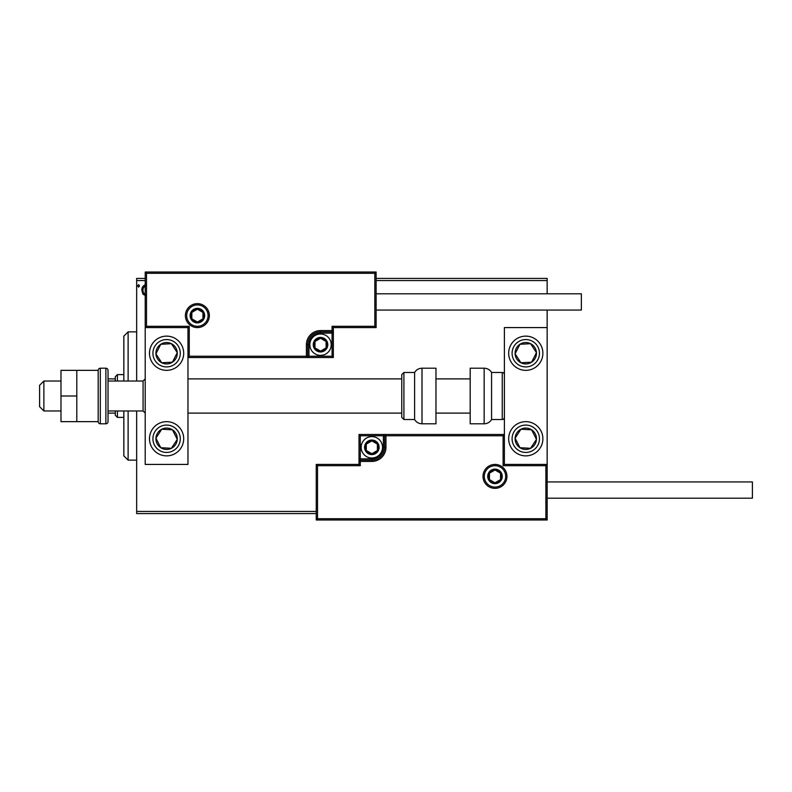 <?xml version="1.0" encoding="UTF-8"?>
<svg xmlns="http://www.w3.org/2000/svg" width="792" height="792" viewBox="0 0 792 792"><rect width="100%" height="100%" fill="white"/><g stroke="black" fill="none" stroke-linecap="round" stroke-linejoin="round"><path stroke-width="1.19" d="M146.065 295.951L142.966 294.149L141.847 290.268C141.817 287.159 143.223 285.288 146.065 284.635M145.213 280.546L136.66 280.546L136.66 381.031M136.66 410.969L136.66 511.454L316.255 511.454M376.121 278.408L547.153 278.408L547.153 293.802M547.153 310.058L547.153 327.581L504.395 327.581L504.395 464.419L547.153 464.419L547.153 327.581M547.153 280.546L376.121 280.546M139.54 285.882L138.58 287.13L137.62 285.882L138.58 284.635L139.54 285.882M316.255 513.592L136.66 513.592L136.66 511.454M136.66 280.546L136.66 278.408L145.213 278.408M146.065 285.981C143.966 286.516 142.946 287.942 142.996 290.258C142.946 292.575 143.976 294.03 146.065 294.614M166.597 336.135A17.107 17.107 0 0 1 183.695 353.242A17.107 17.107 0 0 1 166.597 370.349A17.107 17.107 0 0 1 149.49 353.242A17.107 17.107 0 0 1 166.597 336.135A17.107 17.107 0 0 0 152.272 362.597A17.107 17.107 0 0 0 175.953 367.557A17.107 17.107 0 0 0 180.913 343.886M166.597 455.865A17.107 17.107 0 0 0 183.695 438.758A17.107 17.107 0 0 0 166.597 421.651A17.107 17.107 0 0 0 149.49 438.758A17.107 17.107 0 0 0 180.913 448.114A17.107 17.107 0 0 0 175.953 424.443M187.971 327.581L187.971 464.419L145.213 464.419L145.213 327.581L187.971 327.581L189.258 326.304L189.258 356.232L187.971 357.519L308.989 357.519L308.989 356.232L332.076 356.232L332.076 333.145L320.532 333.145A11.543 11.543 0 0 0 308.989 344.688L308.989 356.232L307.702 356.232A1.287 1.287 0 0 1 306.415 357.519L306.415 344.688A14.107 14.107 0 0 1 320.532 330.581L332.076 330.581L332.076 326.304L374.834 326.304L374.834 273.28L376.121 272.002L376.121 327.581L333.353 327.581L333.353 330.581L332.076 330.581L332.076 331.858L320.532 331.858A12.83 12.83 0 0 0 307.702 344.688L307.702 356.232L189.258 356.232M525.779 455.865A17.107 17.107 0 0 1 508.672 438.758A17.107 17.107 0 0 1 525.779 421.651A17.107 17.107 0 0 1 542.876 438.758A17.107 17.107 0 0 1 525.779 455.865M525.779 336.135A17.107 17.107 0 0 0 508.672 353.242A17.107 17.107 0 0 0 525.779 370.349A17.107 17.107 0 0 0 542.876 353.242A17.107 17.107 0 0 0 525.779 336.135A17.107 17.107 0 0 1 535.135 367.557M43.877 410.969L39.6 406.692L39.6 385.308L43.877 381.031L43.877 410.969L60.984 410.969M143.075 381.031L108.019 381.031L108.019 370.349L108.019 421.651L108.019 410.969L143.075 410.969L143.075 381.031L145.213 378.893M484.298 476.388A10.692 10.692 0 0 0 494.99 487.08A10.692 10.692 0 0 0 505.682 476.388A10.692 10.692 0 0 0 494.99 465.696A10.692 10.692 0 0 0 484.298 476.388M316.255 464.419L359.014 464.419L359.014 461.419L360.301 461.419L360.301 465.696L317.533 465.696L317.533 518.72L316.255 519.997L316.255 464.419L317.533 465.696M317.533 518.72L545.876 518.72L545.876 465.696L547.153 464.419L547.153 519.997L316.255 519.997M371.844 458.855L371.844 460.142L360.301 460.142A1.287 1.287 0 0 0 359.014 461.419L359.014 434.481L383.387 434.481L383.387 435.768L360.301 435.768L360.301 458.855L371.844 458.855A11.543 11.543 0 0 0 383.387 447.312L383.387 435.768L384.665 435.768A1.287 1.287 0 0 1 385.952 434.481L383.387 434.481M371.844 461.419L371.844 460.142A12.83 12.83 0 0 0 384.665 447.312L384.665 435.768L385.952 435.768L385.952 434.481L504.395 434.481L503.108 435.768L385.952 435.768L385.952 447.312A14.107 14.107 0 0 1 371.844 461.419L360.301 461.419L360.301 458.855L359.014 458.855M359.014 464.419L360.301 465.696M545.876 518.72L547.153 519.997M545.876 465.696L503.108 465.696L504.395 464.419M359.014 434.481L360.301 435.768M208.068 315.612A10.692 10.692 0 0 0 197.386 304.92A10.692 10.692 0 0 0 186.694 315.612A10.692 10.692 0 0 0 197.386 326.304A10.692 10.692 0 0 0 208.068 315.612M374.834 273.28L146.5 273.28L146.5 326.304L145.213 327.581L145.213 272.002L376.121 272.002M333.353 333.145L332.076 333.145L332.076 331.858A1.287 1.287 0 0 0 333.353 330.581L333.353 357.519L308.989 357.519M376.121 327.581L374.834 326.304M333.353 327.581L332.076 326.304M146.5 273.28L145.213 272.002M333.353 357.519L332.076 356.232M326.947 344.688A6.415 6.415 0 0 0 314.978 341.481A6.415 6.415 0 0 0 320.532 351.103A6.415 6.415 0 0 0 326.947 344.688M326.086 344.688L326.086 341.481L320.532 338.273L314.978 341.481L314.978 347.896L320.532 351.103L326.086 347.896L326.086 344.688M309.84 344.688A10.692 10.692 0 0 1 320.532 333.996A10.692 10.692 0 0 1 331.224 344.688A10.692 10.692 0 0 1 320.532 355.38A10.692 10.692 0 0 1 309.84 344.688M314.978 341.481L314.978 347.896L320.532 351.103L326.086 347.896L326.086 341.481L320.532 338.273M378.259 447.312A6.415 6.415 0 0 0 366.29 444.104A6.415 6.415 0 0 0 371.844 453.727A6.415 6.415 0 0 0 378.259 447.312M377.398 447.312L377.398 444.104L371.844 440.897L366.29 444.104L366.29 450.519L371.844 453.727L377.398 450.519L377.398 447.312M361.152 447.312A10.692 10.692 0 0 1 371.844 436.62A10.692 10.692 0 0 1 382.526 447.312A10.692 10.692 0 0 1 371.844 458.004A10.692 10.692 0 0 1 361.152 447.312M366.29 444.104L366.29 450.519L371.844 453.727L377.398 450.519L377.398 444.104L371.844 440.897M501.405 476.388A6.415 6.415 0 0 0 489.436 473.18A6.415 6.415 0 0 0 494.99 482.803A6.415 6.415 0 0 0 501.405 476.388M500.544 476.388L500.544 473.18L494.99 469.973L489.436 473.18L489.436 479.596L494.99 482.803L500.544 479.596L500.544 476.388M489.436 473.18L489.436 479.596L494.99 482.803M500.544 479.596L500.544 473.18M203.791 315.612A6.415 6.415 0 0 0 191.832 312.404A6.415 6.415 0 0 0 197.386 322.027A6.415 6.415 0 0 0 203.791 315.612M202.94 315.612L202.94 312.404L197.386 309.197L191.832 312.404L191.832 318.82L197.386 322.027L202.94 318.82L202.94 315.612M191.832 312.404L191.832 318.82L197.386 322.027L202.94 318.82L202.94 312.404M157.648 432.917A10.692 10.692 0 0 0 171.418 448.302A10.692 10.692 0 0 0 172.438 429.808A10.692 10.692 0 0 0 157.648 432.917M158.845 433.699L155.925 438.174L160.746 447.708L171.418 448.302L177.269 439.352L172.438 429.808L161.766 429.224L158.845 433.699M157.242 453.073A17.107 17.107 0 0 1 166.597 421.651M155.925 438.174L160.746 447.708L171.418 448.302L177.269 439.352L172.438 429.808L161.766 429.224L155.925 438.174M516.829 432.917A10.692 10.692 0 0 0 530.6 448.302A10.692 10.692 0 0 0 531.62 429.808A10.692 10.692 0 0 0 516.829 432.917M518.027 433.699L515.097 438.174L519.928 447.708L530.6 448.302L536.451 439.352L531.62 429.808L520.948 429.224L518.027 433.699M515.097 438.174L519.928 447.708L530.6 448.302L536.451 439.352L531.62 429.808L520.948 429.224L515.097 438.174M534.729 347.391A10.692 10.692 0 0 0 515.097 353.826A10.692 10.692 0 0 0 531.62 362.192A10.692 10.692 0 0 0 534.729 347.391M533.521 348.173L530.6 343.698L519.928 344.292L515.097 353.826L520.948 362.776L531.62 362.192L536.451 352.648L533.521 348.173M525.779 370.349A17.107 17.107 0 0 1 516.424 338.927M530.6 343.698L519.928 344.292L515.097 353.826L520.948 362.776L531.62 362.192L536.451 352.648L530.6 343.698M175.547 347.391A10.692 10.692 0 0 0 155.925 353.826A10.692 10.692 0 0 0 172.438 362.192A10.692 10.692 0 0 0 175.547 347.391M174.349 348.173L171.418 343.698L160.746 344.292L155.925 353.826L161.766 362.776L172.438 362.192L177.269 352.648L174.349 348.173M171.418 343.698L160.746 344.292L155.925 353.826L161.766 362.776L172.438 362.192L177.269 352.648L171.418 343.698M484.159 423.789A8.554 8.554 0 0 0 491.565 419.522L491.565 372.478A8.554 8.554 0 0 0 484.159 368.211L470.191 368.211L470.191 423.789L484.159 423.789L484.159 368.211M491.565 419.522L502.257 419.522A2.138 2.138 0 0 0 504.395 417.384M502.257 419.522L502.257 372.478A2.138 2.138 0 0 1 504.395 374.616M502.257 372.478L491.565 372.478M422.007 423.789L435.976 423.789L435.976 368.211L422.007 368.211L422.007 423.789C418.78 423.69 416.305 422.265 414.602 419.522L414.602 372.478L403.91 372.478L403.91 419.522L401.772 417.384L401.772 374.616L403.91 372.478M401.772 388.773L401.772 378.893L187.971 378.893M752.4 481.942L752.4 498.198L547.153 498.198L547.153 481.942L752.4 481.942M376.121 293.802L581.358 293.802L581.358 310.058L376.121 310.058M76.804 396L60.984 396L60.984 421.651L76.804 421.651L76.804 370.349L98.178 370.349L98.178 421.651L76.804 421.651M60.984 396L60.984 370.349L76.804 370.349M108.019 370.349A2.138 2.138 0 0 0 105.88 368.211L100.317 368.211A2.138 2.138 0 0 0 98.178 370.349M100.317 368.211L100.317 423.789A2.138 2.138 0 0 1 98.178 421.651M108.019 421.651A2.138 2.138 0 0 1 105.88 423.789L105.88 368.211M100.317 423.789L105.88 423.789M128.116 410.969L128.116 460.142L123.839 455.865L123.839 410.969M123.839 381.031L123.839 336.135L128.116 331.858L128.116 381.031M117.424 410.969L117.424 417.384L115.285 415.246L115.285 410.969M115.285 381.031L115.285 376.754L117.424 374.616L117.424 381.031M117.424 417.384L123.839 417.384M117.424 374.616L123.839 374.616M115.285 413.107L108.019 413.107M115.285 378.893L108.019 378.893M506.959 476.388A11.969 11.969 0 0 1 494.99 488.357A11.969 11.969 0 0 1 483.011 476.388A11.969 11.969 0 0 1 494.99 464.419A11.969 11.969 0 0 1 506.959 476.388M503.108 465.696L503.108 435.768M383.387 447.312L385.952 447.312M185.407 315.612A11.969 11.969 0 0 1 197.386 303.643A11.969 11.969 0 0 1 209.355 315.612A11.969 11.969 0 0 1 197.386 327.581A11.969 11.969 0 0 1 185.407 315.612M146.5 326.304L189.258 326.304M320.532 333.145L320.532 330.581M308.989 344.688L306.415 344.688M327.799 344.688A7.267 7.267 0 0 0 320.532 337.422A7.267 7.267 0 0 0 313.256 344.688A7.267 7.267 0 0 0 320.532 351.955A7.267 7.267 0 0 0 327.799 344.688M379.111 447.312A7.267 7.267 0 0 0 371.844 440.045A7.267 7.267 0 0 0 364.567 447.312A7.267 7.267 0 0 0 371.844 454.578A7.267 7.267 0 0 0 379.111 447.312M502.257 476.388A7.267 7.267 0 0 0 494.99 469.121A7.267 7.267 0 0 0 487.724 476.388A7.267 7.267 0 0 0 494.99 483.655A7.267 7.267 0 0 0 502.257 476.388M204.653 315.612A7.267 7.267 0 0 0 197.386 308.345A7.267 7.267 0 0 0 190.11 315.612A7.267 7.267 0 0 0 197.386 322.879A7.267 7.267 0 0 0 204.653 315.612M155.143 431.274A13.682 13.682 0 0 0 159.113 450.212A13.682 13.682 0 0 0 178.052 446.243A13.682 13.682 0 0 0 174.082 427.304A13.682 13.682 0 0 0 155.143 431.274M514.325 431.274A13.682 13.682 0 0 0 518.295 450.212A13.682 13.682 0 0 0 537.233 446.243A13.682 13.682 0 0 0 533.264 427.304A13.682 13.682 0 0 0 514.325 431.274M537.233 345.757A13.682 13.682 0 0 0 518.295 341.788A13.682 13.682 0 0 0 514.325 360.726A13.682 13.682 0 0 0 533.264 364.696A13.682 13.682 0 0 0 537.233 345.757M178.052 345.757A13.682 13.682 0 0 0 159.113 341.788A13.682 13.682 0 0 0 155.143 360.726A13.682 13.682 0 0 0 174.082 364.696A13.682 13.682 0 0 0 178.052 345.757M143.075 410.969L145.213 413.107M470.191 413.107L435.976 413.107M401.772 413.107L187.971 413.107M470.191 378.893L435.976 378.893M43.877 381.031L60.984 381.031M403.91 419.522L414.602 419.522M422.007 368.211C418.78 368.31 416.305 369.735 414.602 372.478M128.116 331.858L136.66 331.858M128.116 460.142L136.66 460.142"/></g></svg>
